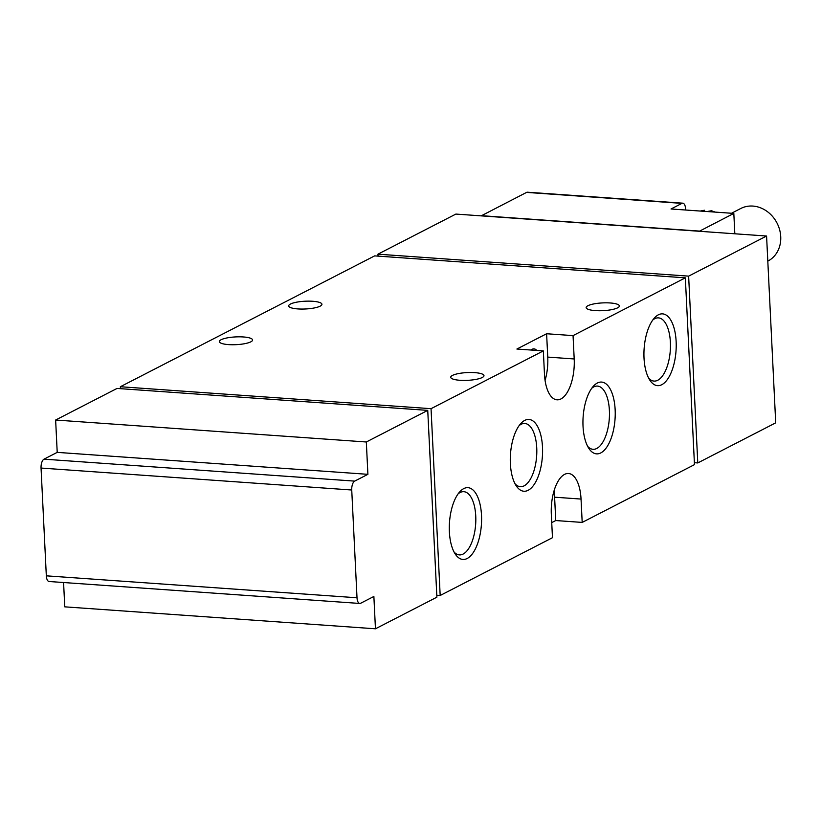<?xml version="1.0" encoding="UTF-8"?>
<svg xmlns="http://www.w3.org/2000/svg" width="821" height="821" viewBox="0 0 821 821"><rect width="100%" height="100%" fill="white"/><g stroke="black" fill="none" stroke-linecap="round" stroke-linejoin="round"><path stroke-width="1.23" d="M699.318 231.276L733.82 213.419L671.024 208.986L681.923 203.372A7.399 3.284 -86 0 1 682.795 203.177A7.399 3.284 -86 0 1 685.576 208.862L685.638 210.012M707.107 211.531L711.479 210.74L715.173 212.105M704.541 210.258A21.223 18.349 -117.2 0 0 703.361 210.443L701.062 210.956M661.788 384.7A35.98 15.989 -86 0 1 649.955 380.359A35.98 15.989 -86 0 1 644.126 348.627A35.98 15.989 -86 0 1 654.358 318.035A35.98 15.989 -86 0 1 675.786 337.103A35.98 15.989 -86 0 1 661.788 384.7M467.149 558.506A35.98 15.989 -86 0 1 455.327 554.165A35.98 15.989 -86 0 1 449.487 522.433A35.98 15.989 -86 0 1 459.729 491.841A35.98 15.989 -86 0 1 481.157 510.908A35.98 15.989 -86 0 1 467.149 558.506M528.139 490.301A35.98 15.989 -86 0 1 516.317 485.96A35.98 15.989 -86 0 1 510.477 454.229A35.98 15.989 -86 0 1 520.719 423.626A35.98 15.989 -86 0 1 542.147 442.704A35.98 15.989 -86 0 1 528.139 490.301M600.798 452.915A35.98 15.989 -86 0 1 588.965 448.574A35.98 15.989 -86 0 1 583.136 416.842A35.98 15.989 -86 0 1 593.367 386.239A35.98 15.989 -86 0 1 614.796 405.317A35.98 15.989 -86 0 1 600.798 452.915M431.046 408.684L440.179 595.492L552.471 537.704L551.322 514.357A33.292 14.799 94 0 1 568.532 473.501A33.292 14.799 94 0 1 581.042 499.065L582.192 522.413L694.474 464.635L685.34 277.837L573.048 335.615L574.197 358.962L547.751 357.094L546.612 333.747L516.891 349.038L543.328 350.906L431.046 408.684L120.359 386.732L120.451 388.672M543.328 350.906L544.477 374.253A33.292 14.799 94 0 0 556.987 399.817A33.292 14.799 94 0 0 574.197 358.962M375.454 628.794L436.885 597.185L427.741 410.377L366.32 441.985L367.9 474.322L354.693 481.116A7.399 3.284 94 0 0 351.737 490.004L357.012 597.77A7.399 3.284 94 0 0 359.793 603.456A7.399 3.284 94 0 0 360.665 603.261L373.873 596.467L375.454 628.794L64.767 606.842L63.576 582.53M688.634 276.133L697.778 462.941L775.712 422.836L766.578 236.027L688.634 276.133L377.947 254.182L378.04 256.121M427.741 410.377L117.054 388.436L55.633 420.034L57.213 452.371L44.006 459.165A7.399 3.284 94 0 0 41.05 468.052L46.325 575.829A7.399 3.284 94 0 0 49.106 581.504L359.793 603.456M685.34 277.837L374.643 255.885L120.359 386.732M766.578 236.027L455.881 214.076L377.947 254.182M297.879 308.922A16.646 3.889 -2.8 0 0 321.935 304.283A16.646 3.889 -2.8 0 0 305.125 301.215A16.646 3.889 -2.8 0 0 288.684 305.915A16.646 3.889 -2.8 0 0 297.879 308.922M228.536 344.604A16.646 3.889 -2.8 0 0 252.591 339.966A16.646 3.889 -2.8 0 0 235.771 336.908A16.646 3.889 -2.8 0 0 219.34 341.598A16.646 3.889 -2.8 0 0 228.536 344.604M595.328 310.605A16.646 3.889 -2.8 0 0 619.383 305.976A16.646 3.889 -2.8 0 0 602.563 302.908A16.646 3.889 -2.8 0 0 586.132 307.598A16.646 3.889 -2.8 0 0 595.328 310.605M459.924 380.287A16.646 3.889 -2.8 0 0 483.98 375.649A16.646 3.889 -2.8 0 0 467.17 372.58A16.646 3.889 -2.8 0 0 450.729 377.27A16.646 3.889 -2.8 0 0 459.924 380.287M573.048 335.615L546.612 333.747M551.733 522.618L555.745 520.545L582.192 522.413M440.179 595.492L436.782 595.246M697.778 462.941L694.381 462.695M366.32 441.985L55.633 420.034M367.9 474.322L57.213 452.371M545.072 380.441A33.292 14.799 94 0 0 547.751 357.094M536.78 350.444A15.907 7.071 94 0 0 534.009 348.874A15.907 7.071 94 0 0 532.131 349.294A15.907 7.071 94 0 0 531.054 350.033M555.745 520.545L554.606 497.198A33.292 14.799 94 0 0 554.011 491.009M591.777 388.241A31.68 14.08 -86 0 1 597.483 386.086A31.68 14.08 -86 0 1 609.469 414.523A31.68 14.08 -86 0 1 596.754 448.471A31.68 14.08 -86 0 1 593.008 449.303A31.68 14.08 -86 0 1 587.672 446.367M519.118 425.627A31.68 14.08 -86 0 1 524.824 423.472A31.68 14.08 -86 0 1 536.811 451.909A31.68 14.08 -86 0 1 524.096 485.858A31.68 14.08 -86 0 1 520.36 486.689A31.68 14.08 -86 0 1 515.013 483.754M458.128 493.842A31.68 14.08 -86 0 1 463.834 491.687A31.68 14.08 -86 0 1 475.821 520.124A31.68 14.08 -86 0 1 463.106 554.062A31.68 14.08 -86 0 1 459.37 554.904A31.68 14.08 -86 0 1 454.023 551.969M652.767 320.036A31.68 14.08 -86 0 1 658.473 317.881A31.68 14.08 -86 0 1 670.459 346.308A31.68 14.08 -86 0 1 657.744 380.256A31.68 14.08 -86 0 1 653.998 381.088A31.68 14.08 -86 0 1 648.662 378.153M682.795 203.177L527.451 192.206A7.399 3.284 94 0 0 526.579 192.401L481.178 215.861M733.82 213.419L734.826 233.78M767.799 261.14L767.83 261.129A29.587 25.595 -117.2 0 0 777.046 223.107A29.587 25.595 -117.2 0 0 740.747 208.503L731.501 213.255M714.804 212.075A21.223 18.349 -117.2 0 0 711.15 210.72M354.693 481.116L44.006 459.165M351.737 490.004L41.05 468.052M357.012 597.77L46.325 575.829M581.042 499.065L554.606 497.198M681.923 203.372L526.579 192.401M699.482 231.091L481.332 215.677M703.361 210.443L700.272 211.048"/></g></svg>

